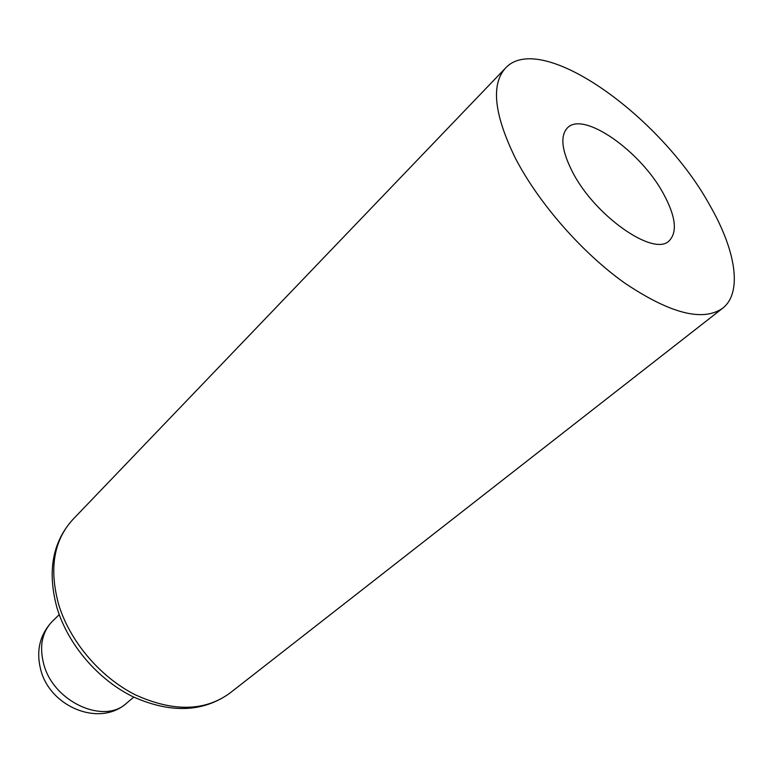 <?xml version="1.0" encoding="UTF-8"?>
<svg xmlns="http://www.w3.org/2000/svg" width="773" height="773" viewBox="0 0 773 773"><rect width="100%" height="100%" fill="white"/><g stroke="black" fill="none" stroke-linecap="round" stroke-linejoin="round"><path stroke-width="1.16" d="M663.63 194.052C640.798 151.16 583.257 110.549 567.372 127.932C560.01 135.942 561.662 150.503 572.329 171.625C594.601 215.88 654.171 257.322 669.273 240.703C677.573 231.977 675.689 216.43 663.63 194.052M709.875 205.405C735.838 250.413 742.776 292.735 722.552 308.321C702.725 321.945 670.094 313.519 624.671 283.034C581.818 252.578 538.008 202.362 515.069 157.557C494.073 114.259 490.865 84.441 505.474 68.101C540.578 29.886 660.954 115.931 709.875 205.405M43.819 664.403C53.54 701.903 103.988 724.745 126.53 703.227C99.34 727.586 49.627 706.599 40.669 669.476C35.945 650.586 39.867 634.498 52.438 621.231C41.964 632.082 39.085 646.47 43.819 664.403M58.748 604.805C69.985 641.532 100.287 677.196 135.352 694.83C173.055 711.952 204.516 711.421 229.726 693.246C202.864 712.377 170.562 713.518 132.83 696.666C97.823 679.467 68.034 644.566 56.98 607.829C47.163 571.556 52.429 542.134 72.788 519.572C53.637 540.53 48.96 568.938 58.748 604.805M126.53 703.227L133.777 697.13M229.726 693.246L722.552 308.321M72.788 519.572L505.474 68.101M52.438 621.231L59.231 614.641"/></g></svg>

